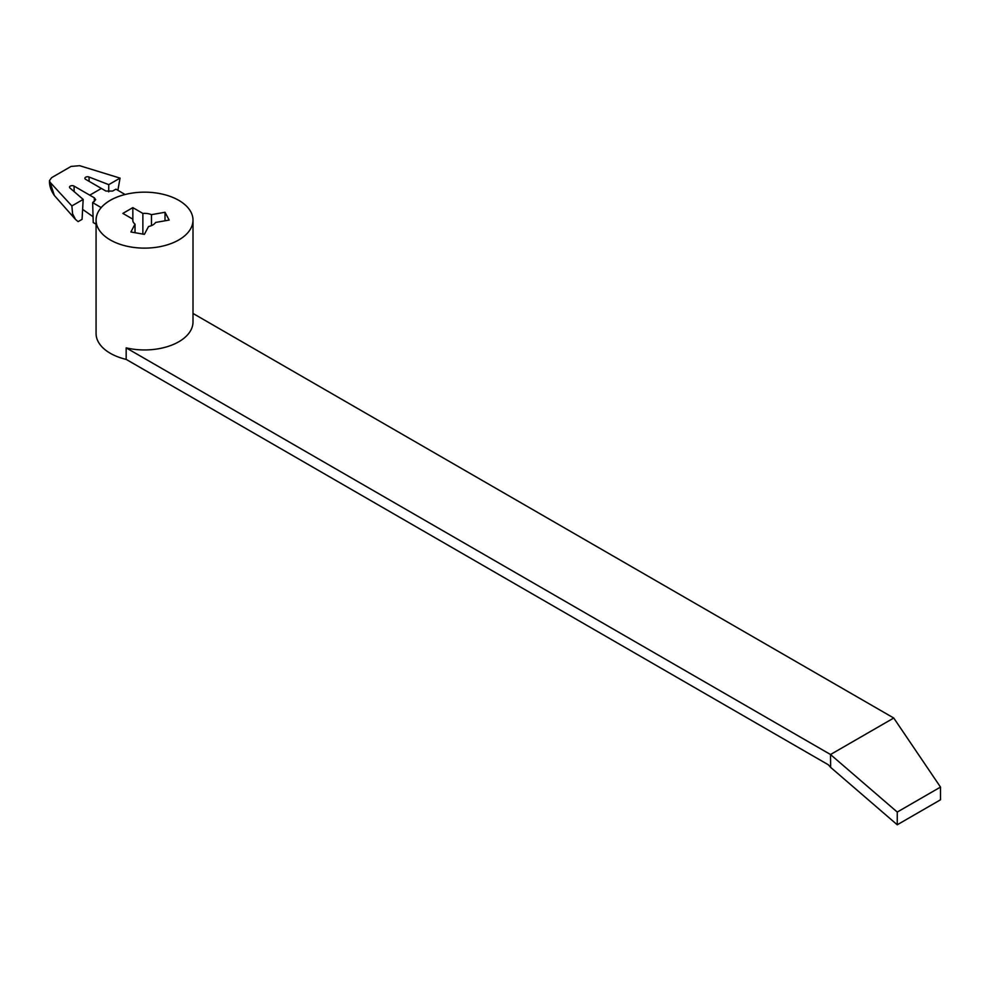 <?xml version="1.0" encoding="UTF-8"?>
<svg xmlns="http://www.w3.org/2000/svg" width="990" height="990" viewBox="0 0 990 990"><rect width="100%" height="100%" fill="white"/><g stroke="black" fill="none" stroke-linecap="round" stroke-linejoin="round"><path stroke-width="1.49" d="M96.067 220.139L96.067 333.494A48.473 27.98 0 0 0 126.163 359.382L126.163 347.861A48.473 27.98 0 0 0 193.001 321.96L193.001 220.139A48.473 27.98 0 0 0 125.087 194.51A48.473 27.98 0 0 0 101.203 207.603A48.473 27.98 0 0 0 96.067 220.139A48.473 27.98 0 0 0 126.163 246.04A48.473 27.98 0 0 0 193.001 220.139M126.163 359.382L828.321 764.763L830.647 767.374L830.523 754.516L126.163 347.861M135.024 224.148L130.89 231.969L144.379 234.358L148.525 226.537A11.769 6.794 0 0 0 155.591 222.453L169.154 220.065L165.021 212.268L151.47 214.657A11.769 6.794 0 0 0 142.869 213.419L132.846 207.628L122.859 213.394L132.883 219.186A11.769 6.794 0 0 0 132.771 220.139A11.769 6.794 0 0 0 135.024 224.148L135.024 232.712M165.021 220.782L165.021 212.268M151.47 225.633L151.47 214.657M142.869 234.085L142.869 213.419M132.846 219.161L132.846 207.628M132.883 221.104L132.883 219.186M50.354 182.593L71.874 205.932L72.567 213.729L75.5 219.446L54.363 195.5L49.5 180.588L51.641 177.643L71.057 166.431L79.633 165.689L120.05 178.113L117.884 190.29M108.714 191.85L108.751 184.647L120.05 178.113M75.5 219.446L78.136 221.624L82.071 219.347L83.172 199.411L69.956 188.013A2.648 1.534 180 0 1 69.51 187.135A2.648 1.534 180 0 1 71.181 185.749A2.648 1.534 180 0 1 74.027 186.083L94.298 197.79L95.683 199.671L92.639 202.603L101.203 207.603M71.874 205.932L83.172 199.411M108.751 184.647L89.026 177.012A2.648 1.534 -0 0 0 86.328 176.925A2.648 1.534 -0 0 0 84.905 178.249A2.648 1.534 -0 0 0 85.672 179.363L105.942 191.07L112.6 191.07L115.929 189.152L125.087 194.51M93.048 216.699L82.628 209.385M96.067 224.21L93.233 222.564L92.639 202.603M125.087 194.461C114.493 197.22 106.524 201.589 101.19 207.554M830.647 754.652L897.249 812.06L897.249 824.781L940.5 799.796L940.5 787.087L897.249 812.06M940.5 787.087L893.747 718.022L830.523 754.516M897.249 824.781L830.647 767.374M193.001 313.446L893.747 718.022M89.026 177.012L89.137 181.356M74.027 186.083L74.201 191.676M89.756 195.166L101.401 188.434M94.409 201.576L94.298 197.79M54.339 195.463C48.25 186.751 49.698 180.081 49.5 180.601"/></g></svg>
